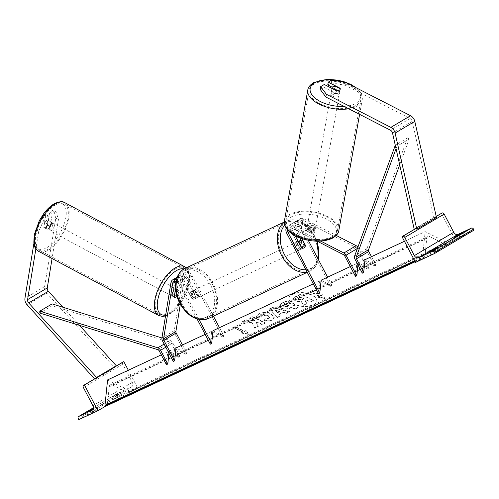 <?xml version="1.0" encoding="UTF-8"?>
<svg xmlns="http://www.w3.org/2000/svg" width="499" height="499" viewBox="0 0 499 499"><rect width="100%" height="100%" fill="white"/><g stroke="black" fill="none" stroke-linecap="round" stroke-linejoin="round"><path stroke-width="0.37" stroke-dasharray="2.5 1.87" d="M301.883 238.603L296.281 227.937A4.154 3.013 59.3 0 1 296.899 223.084A4.154 3.013 59.3 0 1 299.593 223.159L314.626 230.875A4.154 2.164 -170.7 0 1 314.775 231.698A4.154 2.164 -170.7 0 1 313.977 232.721A4.154 2.164 -170.7 0 1 310.69 233.208L295.658 225.492A4.154 3.013 -120.7 0 0 292.963 225.417A4.154 3.013 -120.7 0 0 292.345 230.276L295.252 235.809M310.69 233.208L310.971 231.461A4.154 2.164 9.3 0 0 314.264 230.968A4.154 2.164 9.3 0 0 315.062 229.945A4.154 2.164 9.3 0 0 314.906 229.122L299.88 221.406A6.231 4.522 59.3 0 0 296.188 221.119L292.252 223.452A6.231 4.522 -120.7 0 1 295.938 223.739L291.759 226.222L320.77 241.117M314.626 230.875L314.906 229.122M308.232 240.256L300.467 225.454A4.154 3.013 59.3 0 1 301.084 220.602A4.154 3.013 59.3 0 1 303.772 220.677L355.899 247.442A2.077 1.509 59.3 0 1 356.978 248.552L367.757 269.08L356.785 263.541L355.456 276.377M287.567 230.02A4.154 3.013 59.3 0 1 288.778 227.9A4.154 3.013 59.3 0 1 291.472 227.974L317.233 241.204M299.094 226.097L294.915 228.579A6.231 4.522 59.3 0 1 295.838 221.3L300.024 218.818A6.231 4.522 59.3 0 0 299.094 226.097L330.743 286.37L332.109 285.727L321.131 280.189L319.765 280.831L318.437 293.668M332.109 285.727L327.612 277.163M301.034 240.237L303.985 245.851A4.154 2.851 -115 0 1 302.612 248.577A4.154 2.851 -115 0 1 300.049 248.184L290.979 230.912L286.794 233.395M330.743 286.37L319.765 280.831M294.915 228.579L299.787 237.855M300.024 218.818A6.231 4.522 59.3 0 1 304.059 218.924L336.245 235.453M286.145 228.149A6.231 4.522 59.3 0 1 287.717 226.116A6.231 4.522 59.3 0 1 291.759 226.222M357.877 247.167A4.154 3.013 59.3 0 1 358.351 247.916L369.129 268.443L358.151 262.904L357.945 264.888M295.838 221.3A6.231 4.522 59.3 0 1 295.901 221.263L291.965 223.596A6.231 4.522 -120.7 0 0 291.903 223.633A6.231 4.522 -120.7 0 0 290.979 230.912M296.188 221.119L292.252 223.452M310.971 231.461L295.938 223.739M367.757 269.08L369.129 268.443M358.151 262.904L356.785 263.541M301.415 247.548L300.049 248.184M305.095 245.333L303.985 245.851M434.118 249.818L435.247 251.97L439.638 249.893L435.197 252.55L433.843 249.98M474.05 230.089L454.888 239.04L415.517 262.393M435.247 251.97L430.799 254.633L435.197 252.55M464.226 235.328L455.406 240.038L464.226 235.328L462.879 232.759M459.847 237.374L458.718 235.222M454.888 239.04L441.378 213.316M436.201 216.385L414.725 229.128M459.797 237.954L458.45 235.385M455.419 240L454.09 237.474M439.625 249.924L438.272 247.354M430.818 254.596L429.489 252.07M301.945 243.992A4.154 2.851 65 0 0 297.728 241.684A4.154 2.851 65 0 0 297.03 246.911A4.154 2.851 65 0 0 301.246 249.219A4.154 2.851 65 0 0 301.945 243.992M301.883 247.822L300.236 248.589A4.154 2.851 -115 0 1 298.121 246.4A4.154 2.851 -115 0 1 297.485 243.337L298.864 242.695M302.569 240.53L300.928 241.291A4.154 2.851 -115 0 1 303.043 243.481A4.154 2.851 -115 0 1 303.685 246.543L305.326 245.776M191.897 296.007A4.154 2.851 -115 0 1 191.26 292.944L189.614 293.711L192.371 298.963L194.011 298.196A4.154 2.851 -115 0 1 191.897 296.007M197.916 292.576A4.154 2.851 65 0 0 193.693 290.268A4.154 2.851 65 0 0 192.994 295.495A4.154 2.851 65 0 0 197.211 297.803A4.154 2.851 65 0 0 197.916 292.576M194.704 290.905A4.154 2.851 -115 0 1 196.818 293.088A4.154 2.851 -115 0 1 197.461 296.15L195.814 296.917L193.057 291.672L194.704 290.905L197.461 296.15M193.057 291.672A4.154 2.851 65 0 0 190.955 291.547A4.154 2.851 65 0 0 189.614 293.711M192.371 298.963A4.154 2.851 65 0 0 194.473 299.082A4.154 2.851 65 0 0 195.814 296.917M300.928 241.291L303.685 246.543M300.236 248.589L297.485 243.337M194.011 298.196L191.26 292.944M199.282 291.94A4.154 2.851 65 0 0 195.065 289.632A4.154 2.851 65 0 0 194.361 294.859A4.154 2.851 65 0 0 198.583 297.161A4.154 2.851 65 0 0 199.282 291.94M300.579 244.635A4.154 2.851 65 0 0 296.362 242.327A4.154 2.851 65 0 0 295.658 247.554A4.154 2.851 65 0 0 299.874 249.856A4.154 2.851 65 0 0 300.579 244.635M282.546 255.332A26.31 18.064 65 0 0 309.249 269.928A26.31 18.064 65 0 0 313.69 236.85A26.31 18.064 65 0 0 286.987 222.255A26.31 18.064 65 0 0 282.546 255.332M181.249 302.637A26.31 18.064 65 0 0 207.952 317.233A26.31 18.064 65 0 0 212.399 284.156A26.31 18.064 65 0 0 185.69 269.56A26.31 18.064 65 0 0 181.249 302.637M320.227 89.433L323.839 87.288L335.721 93.388A4.154 2.164 9.3 0 0 339.008 92.901A4.154 2.164 9.3 0 0 339.813 91.872A4.154 2.164 9.3 0 0 339.657 91.055L340.056 88.61M339.657 91.055L332.265 87.256M331.847 80.008L331.386 82.809L327.774 84.955M331.386 82.809L345.551 85.366L410.084 118.506A3.325 2.414 59.3 0 1 411.818 120.284A3.325 2.414 59.3 0 1 412.211 121.351L433.868 217.439L414.182 229.116M345.551 85.366L346.007 82.566M414.862 229.128L416.771 229.166M433.868 217.439L436.45 217.489M323.839 87.288L324.3 84.487M335.721 93.388L336.176 90.587A4.154 2.164 9.3 0 0 337.786 90.6A4.154 2.09 -169.9 0 0 339.457 90.138A4.154 2.09 -169.9 0 0 340.249 89.178L339.426 93.775A4.154 2.09 -169.9 0 1 338.634 94.741A4.154 2.09 -169.9 0 1 333.875 94.822A4.154 2.09 -169.9 0 1 331.242 92.315A4.154 2.09 -169.9 0 1 332.035 91.348A4.154 2.09 -169.9 0 1 336.8 91.267A4.154 2.09 -169.9 0 1 339.426 93.775M334.948 89.458A4.154 2.09 -169.9 0 1 339.657 91.878L334.948 89.458L335.515 86.277M340.224 88.697L339.657 91.878M336.232 93.8A4.154 2.09 -169.9 0 1 331.523 91.379L336.232 93.8L336.8 90.637M332.041 88.46L331.523 91.379M314.607 229.184A4.154 2.09 -169.9 0 1 309.848 229.266A4.154 2.09 -169.9 0 1 307.216 226.758A4.154 2.09 -169.9 0 1 308.008 225.791A4.154 2.09 -169.9 0 1 312.767 225.71A4.154 2.09 -169.9 0 1 315.399 228.218A4.154 2.09 -169.9 0 1 314.607 229.184M315.125 229.153L310.409 226.733A4.154 2.09 -169.9 0 1 315.125 229.153L314.744 231.274A4.154 2.09 -169.9 0 1 314.769 231.754A4.154 2.09 -169.9 0 1 313.977 232.721A4.154 2.09 -169.9 0 1 311.32 233.195L311.7 231.074A4.154 2.09 -169.9 0 1 306.985 228.654L311.7 231.074M310.409 226.733L310.029 228.854A4.154 2.09 -169.9 0 0 307.378 229.334A4.154 2.09 -169.9 0 0 306.586 230.295A4.154 2.09 -169.9 0 0 306.604 230.775L306.985 228.654M314.744 231.274L310.029 228.854M306.604 230.775L311.32 233.195M308.326 224.026A4.154 2.09 -169.9 0 1 313.085 223.939A4.154 2.09 -169.9 0 1 315.717 226.452A4.154 2.09 -169.9 0 1 314.925 227.413A4.154 2.09 -169.9 0 1 310.16 227.5A4.154 2.09 -169.9 0 1 307.534 224.987A4.154 2.09 -169.9 0 1 308.326 224.026M338.322 96.507A4.154 2.09 10.1 0 0 339.114 95.546A4.154 2.09 10.1 0 0 336.482 93.032A4.154 2.09 10.1 0 0 331.723 93.12A4.154 2.09 10.1 0 0 330.931 94.086A4.154 2.09 10.1 0 0 333.557 96.594A4.154 2.09 10.1 0 0 338.322 96.507M314.127 84.088A26.31 13.211 10.1 0 0 309.124 90.188A26.31 13.211 10.1 0 0 325.772 106.081A26.31 13.211 10.1 0 0 355.912 105.545A26.31 13.211 10.1 0 0 360.92 99.444A26.31 13.211 10.1 0 0 344.266 83.551A26.31 13.211 10.1 0 0 314.127 84.088M332.515 236.445A26.31 13.211 -169.9 0 1 302.375 236.988A26.31 13.211 -169.9 0 1 285.727 221.088A26.31 13.211 -169.9 0 1 290.73 214.994A26.31 13.211 -169.9 0 1 320.869 214.451A26.31 13.211 -169.9 0 1 337.517 230.351A26.31 13.211 -169.9 0 1 332.515 236.445M48.353 215.942L45.715 214.589L42.103 216.728L36.128 229.765L38.766 231.124L44.742 218.088L48.353 215.942L46.295 228.554A4.154 1.871 117.2 0 0 46.706 228.979A4.154 1.871 117.2 0 0 48.035 228.785A4.154 1.871 117.2 0 0 50.231 226.215L52.289 213.609L49.651 212.25L53.262 210.11L55.9 211.464L58.445 219.448L52.071 258.526M46.295 228.554L43.656 227.195A4.154 1.871 117.2 0 0 44.068 227.625A4.154 1.871 117.2 0 0 45.397 227.432A4.154 1.871 117.2 0 0 47.592 224.862L49.651 212.25M38.766 231.124L35.884 248.758M55.9 211.464L52.289 213.609M58.445 219.448L55.807 218.088L44.636 286.582A6.649 4.822 -120.7 0 0 45.534 291.341A6.649 4.822 -120.7 0 0 46.856 293.225L114.758 367.719L95.072 379.396L94.585 378.86M96.126 378.042L95.072 379.396M115.812 366.366L114.758 367.719M62.961 307.253L79.466 325.36M44.742 218.088L42.103 216.728M36.128 229.765L33.926 243.225M55.807 218.088L53.262 210.11M45.715 214.589L43.656 227.195M50.231 226.215L47.592 224.862M49.644 229.702A4.154 1.946 -61.9 0 1 48.26 229.864A4.154 1.946 -61.9 0 1 47.979 226.459A4.154 1.946 -61.9 0 1 50.786 222.697A4.154 1.946 -61.9 0 1 52.177 222.535A4.154 1.946 -61.9 0 1 52.457 225.935A4.154 1.946 -61.9 0 1 49.644 229.702M47.548 223.995L44.636 222.442A4.154 1.946 -61.9 0 1 46.575 220.446A4.154 1.946 -61.9 0 1 47.966 220.284A4.154 1.946 -61.9 0 1 48.191 220.458L47.38 225.461A4.154 1.946 -61.9 0 1 45.434 227.45A4.154 1.946 -61.9 0 1 44.049 227.613A4.154 1.946 -61.9 0 1 43.818 227.444L46.731 228.997A4.154 1.946 -61.9 0 1 47.548 223.995L46.731 228.997M44.636 222.442L43.818 227.444M47.38 225.461L50.293 227.014L51.11 222.011A4.154 1.946 -61.9 0 1 50.293 227.014M51.11 222.011L48.191 220.458M172.698 295.458A4.154 1.946 -61.9 0 1 171.307 295.62A4.154 1.946 -61.9 0 1 171.026 292.214A4.154 1.946 -61.9 0 1 173.839 288.453A4.154 1.946 -61.9 0 1 175.224 288.285A4.154 1.946 -61.9 0 1 175.511 291.69A4.154 1.946 -61.9 0 1 172.698 295.458M174.581 297.367A4.154 1.946 -61.9 0 1 174.55 297.348A4.154 1.946 -61.9 0 1 174.319 297.179L172.373 296.138A4.154 1.946 -61.9 0 1 173.19 291.135L172.373 296.138M174.987 292.096L173.19 291.135M175.86 291.204A4.154 1.946 -61.9 0 1 177.076 290.181A4.154 1.946 -61.9 0 1 178.467 290.019A4.154 1.946 -61.9 0 1 178.692 290.187L176.752 289.152A4.154 1.946 -61.9 0 1 175.935 294.154L176.752 289.152M176.995 296.331A4.154 1.946 -61.9 0 0 177.875 295.196L175.935 294.154M177.875 295.196L178.692 290.187M171.076 294.591A4.154 1.946 -61.9 0 1 169.691 294.753A4.154 1.946 -61.9 0 1 169.411 291.354A4.154 1.946 -61.9 0 1 172.224 287.586A4.154 1.946 -61.9 0 1 173.608 287.424A4.154 1.946 -61.9 0 1 173.889 290.823A4.154 1.946 -61.9 0 1 171.076 294.591M52.407 223.558A4.154 1.946 118.1 0 0 49.594 227.326A4.154 1.946 118.1 0 0 49.875 230.731A4.154 1.946 118.1 0 0 51.266 230.569A4.154 1.946 118.1 0 0 54.073 226.802A4.154 1.946 118.1 0 0 53.792 223.396A4.154 1.946 118.1 0 0 52.407 223.558M55.451 204.889A26.31 12.325 118.1 0 0 37.656 228.723A26.31 12.325 118.1 0 0 39.44 250.267A26.31 12.325 118.1 0 0 48.216 249.238A26.31 12.325 118.1 0 0 66.011 225.405A26.31 12.325 118.1 0 0 64.234 203.86A26.31 12.325 118.1 0 0 55.451 204.889M175.268 268.917A26.31 12.325 -61.9 0 1 184.05 267.888A26.31 12.325 -61.9 0 1 185.828 289.426A26.31 12.325 -61.9 0 1 168.032 313.26A26.31 12.325 -61.9 0 1 159.25 314.289A26.31 12.325 -61.9 0 1 157.472 292.751A26.31 12.325 -61.9 0 1 175.268 268.917M93.026 411.787L88.585 414.451L97.405 409.741L93.026 411.787L91.897 409.635M93.456 408.288L96.07 407.134L93.357 408.768M122.947 362.043A1.871 1.354 -120.7 0 0 122.754 364.176L132.304 382.365A3.743 2.713 59.3 0 1 131.748 386.731A3.743 2.713 59.3 0 1 131.58 386.825L118.026 393.156A1.871 1.354 -120.7 0 0 117.939 393.2A1.871 1.354 -120.7 0 0 117.664 395.383L118.144 396.3L137.306 387.349L106.119 405.855M118.144 396.3L78.78 419.653M117.633 397.192L113.192 399.855L122.012 395.146L117.633 397.192L116.279 394.622L120.677 392.538L111.838 397.279L116.279 394.622M137.306 387.349L128.324 370.233M113.204 399.818L111.851 397.248M117.583 397.772L116.23 395.202M122.012 395.146L120.658 392.576M88.597 414.413L87.269 411.887M92.976 412.367L91.629 409.798M97.405 409.741L96.058 407.172M174.195 296.955L172.548 296.107A4.154 1.871 117.2 0 0 172.96 296.531A4.154 1.871 117.2 0 0 174.282 296.337A4.154 1.871 117.2 0 0 176.484 293.768L179.085 277.818A6.231 4.522 -120.7 0 1 180.856 274.999A6.231 4.522 -120.7 0 1 181.081 274.874L177.189 277.182M175.579 288.484L176.796 280.999A4.154 3.013 59.3 0 1 177.981 279.116A4.154 3.013 59.3 0 1 182.834 281.417L191.903 298.689A4.154 2.851 65 0 0 194.473 299.082A4.154 2.851 65 0 0 195.839 296.35L186.776 279.078A4.154 3.013 -120.7 0 0 181.917 276.783A4.154 3.013 -120.7 0 0 180.738 278.66L178.131 294.616A4.154 1.871 -62.8 0 1 175.935 297.186M219.473 327.668L223.97 336.232L222.598 336.869L190.955 276.596A4.154 3.013 -120.7 0 0 186.096 274.3A4.154 3.013 -120.7 0 0 184.917 276.184L180.339 304.24M197.08 318.998L178.654 283.894A4.154 3.013 -120.7 0 0 175.966 281.448M222.598 336.869L211.626 331.33L210.297 344.167M213.422 316.148L192.327 275.959A6.231 4.522 -120.7 0 0 185.035 272.516A6.231 4.522 -120.7 0 0 183.27 275.336L174.245 330.656A4.154 3.013 -120.7 0 0 174.806 333.631L185.584 354.159L174.606 348.62L173.278 361.457M192.327 275.959L188.142 278.442L197.211 295.714A4.154 2.851 -115 0 1 195.845 298.439A4.154 2.851 -115 0 1 193.275 298.046L184.206 280.775L180.02 283.257A6.231 4.522 -120.7 0 0 176.353 279.727M223.97 336.232L212.992 330.694L211.626 331.33M199.039 319.485L180.02 283.257M182.453 344.952L186.95 353.523L175.979 347.978L174.606 348.62M172.548 296.107L175.149 280.151A6.231 4.522 59.3 0 1 176.92 277.332M188.142 278.442A6.231 4.522 -120.7 0 0 181.374 274.749L177.438 277.082A6.231 4.522 59.3 0 1 184.206 280.775M177.438 277.082L181.081 274.874M186.95 353.523L185.584 354.159M191.903 298.689L193.275 298.046M178.131 294.616L176.484 293.768M195.839 296.35L197.211 295.714M371.474 256.679L375.972 265.243L365 259.705L363.628 260.347L362.299 273.184M399.705 164.882L409.211 138.99L407.639 137.843L366.983 248.577A4.154 3.013 -120.7 0 0 367.389 252.145L374.606 265.886L363.628 260.347M407.639 137.843L395.289 145.278M409.211 138.99L396.911 146.288L395.339 145.14M396.911 146.288L396.05 148.646M374.606 265.886L375.972 265.243M52.108 303.885L52.121 305.756L170.14 342.383A2.077 1.509 59.3 0 1 171.525 343.618L178.736 357.353L167.764 351.814L166.435 364.65M161.938 337.966L170.128 340.505A4.154 3.013 59.3 0 1 172.897 342.981L180.108 356.716L169.13 351.177L168.924 353.167M52.121 305.756L39.82 313.054M180.108 356.716L178.736 357.353M167.764 351.814L169.13 351.177M292.408 294.441A14.016 6.699 5.9 0 1 308.132 293.905A14.016 6.699 5.9 0 1 316.821 301.165A14.016 6.699 5.9 0 1 313.347 305.008A14.016 6.699 5.9 0 1 297.622 305.538A14.016 6.699 5.9 0 1 288.933 298.283A14.016 6.699 5.9 0 1 292.408 294.441M292.445 294.073A14.016 6.699 5.9 0 1 308.17 293.543A14.016 6.699 5.9 0 1 316.859 300.803A14.016 6.699 5.9 0 1 313.384 304.646A14.016 6.699 5.9 0 1 297.66 305.176A14.016 6.699 5.9 0 1 288.971 297.915A14.016 6.699 5.9 0 1 292.445 294.073M161.283 354.839L175.979 347.978M205.145 334.355L212.992 330.694M313.285 283.856L321.131 280.189M350.304 266.566L365 259.705M404.44 241.285L425.167 231.605L446.898 242.576L446.805 243.481A1.871 1.285 -115 0 1 446.2 244.473A1.871 1.285 -115 0 1 445.239 244.41L429.87 236.657A3.743 2.57 65 0 0 427.955 236.532A3.743 2.57 65 0 0 426.739 238.51L424.88 256.486A1.871 1.285 -115 0 1 424.275 257.472A1.871 1.285 -115 0 1 423.314 257.415L422.541 257.022L425.167 231.605M107.591 379.92L129.322 390.885L446.898 242.576M319.516 296.132L310.203 291.435L311.844 290.668L321.156 295.364L322.797 294.597L325.173 298.19L317.869 296.899L319.516 296.132L319.479 296.493L310.166 291.796L310.203 291.435M264.414 320.795L272.067 319.94L274.244 317.576L271.256 314.046C267.027 312.174 262.954 311.981 259.025 313.484L256.754 315.811L256.973 316.959L261.258 316.909L261.152 316.204L262.2 315.056L268.094 315.493L269.784 317.37L268.83 318.399L264.85 318.792L264.376 321.156L272.03 320.308L274.207 317.938L271.219 314.407C266.99 312.536 262.917 312.349 258.987 313.846L256.717 316.173L256.973 316.959M279.197 314.233L283.438 312.249L286.414 313.004L289.545 311.538L272.485 307.428L269.579 308.787L277.369 317.227L280.606 315.711L279.197 314.233L283.438 312.249M280.937 307.733L280.974 307.752C284.137 309.143 287.199 309.162 290.156 307.808L291.653 307.103L295.202 308.893L298.24 307.478L285.821 301.215L281.13 303.404L278.972 305.482L280.937 308.114C284.099 309.505 287.162 309.523 290.119 308.17L291.653 307.103M245.982 319.815L254.789 320.601L249.749 318.056L252.787 316.64L265.206 322.909L262.168 324.325L258.956 322.703L256.449 322.516L258.307 326.128L254.658 327.831L251.87 322.254L242.383 321.499L245.982 319.815L245.945 320.183L254.752 320.963L254.789 320.601M246.144 330.4L244.498 331.168L235.185 326.465L233.544 327.232L242.857 331.929L241.217 332.696L248.514 333.993L246.144 330.4L244.46 331.529L244.498 331.168M414.638 260.715L422.541 257.022M129.322 390.885L129.229 391.79A1.871 1.285 -115 0 1 128.623 392.782A1.871 1.285 -115 0 1 127.663 392.719L112.294 384.966A3.743 2.57 65 0 0 110.373 384.841A3.743 2.57 65 0 0 109.162 386.825L107.304 404.795A1.871 1.285 -115 0 1 106.699 405.787M303.224 305.394L306.735 303.754L305.176 300.822L306.511 300.198L310.278 302.101L313.316 300.679L300.878 294.398L295.689 296.824L293.462 299.175L295.427 301.109L301.502 301.982L303.224 305.394L306.773 303.392L305.213 300.46L306.548 299.837L310.316 301.739L313.353 300.317L300.916 294.036L295.726 296.462L293.499 298.814L295.464 300.747L301.539 301.621L303.261 305.032M293.456 298.889L293.493 298.521L293.456 298.889M300.878 294.398L300.916 294.036M313.316 300.679L313.353 300.317M310.278 302.101L310.316 301.739M306.511 300.198L306.548 299.837M305.176 300.822L305.213 300.46M306.735 303.754L306.773 303.392M301.502 301.982L301.539 301.621M283.401 312.611L286.376 313.366L286.414 313.004M286.376 313.366L289.545 311.538M289.507 311.9L272.448 307.796L272.485 307.428M272.448 307.796L269.541 309.149L269.579 308.787M269.541 309.149L277.369 317.227M277.332 317.589L280.606 315.711M280.569 316.079L279.159 314.595M279.808 311.707L277.369 312.842L275.074 310.509L279.808 311.707L279.845 311.339L277.407 312.48L275.111 310.147L279.845 311.339M277.369 312.842L277.407 312.48M275.074 310.509L275.111 310.147M291.616 307.471L295.165 309.261L295.202 308.893M295.165 309.261L298.24 307.478M298.202 307.839L285.784 301.577L285.821 301.215M285.784 301.577L281.093 303.766L278.929 305.843L280.9 308.095M284.099 306.76L283.345 305.924L285.64 304.452L288.921 306.105L287.48 306.779L284.099 306.76L283.382 305.563L285.678 304.091L288.958 305.744L287.524 306.417L284.137 306.398M285.64 304.452L285.678 304.091M288.921 306.105L288.958 305.744M256.935 317.327L261.22 317.27L261.258 316.909M261.22 317.27L261.114 316.566L262.162 315.418L268.057 315.855L269.747 317.732L268.793 318.767L264.813 319.16L264.85 318.792M264.813 319.16L264.376 321.156M254.752 320.963L249.712 318.418L252.75 317.002L265.169 323.271L262.131 324.687L258.919 323.065L256.411 322.878L258.27 326.489L254.621 328.192L251.87 322.254M251.833 322.622L242.346 321.861L242.383 321.499M254.621 328.192L254.658 327.831M258.27 326.489L258.307 326.128M256.411 322.878L256.449 322.516M258.919 323.065L258.956 322.703M262.131 324.687L262.168 324.325M265.169 323.271L265.206 322.909M252.75 317.002L252.787 316.64M249.712 318.418L249.749 318.056M242.346 321.861L245.945 320.183M244.46 331.529L235.148 326.826L235.185 326.465M235.148 326.826L233.507 327.594L233.544 327.232M233.507 327.594L242.82 332.297L242.857 331.929M242.82 332.297L241.179 333.064L241.217 332.696M241.179 333.064L248.477 334.355L248.514 333.993M248.477 334.355L246.107 330.762M321.156 295.364L321.119 295.726L322.759 294.959L325.173 298.19M325.136 298.552L317.832 297.261L317.869 296.899M322.759 294.959L322.797 294.597M321.119 295.726L311.806 291.029L311.844 290.668M310.166 291.796L311.806 291.029M317.832 297.261L319.479 296.493M298.864 297.897L300.86 296.967L303.841 298.471L301.839 299.412L298.733 299.425L298.034 298.664L300.86 296.967M300.822 297.329L303.804 298.832L301.801 299.774L298.658 299.768L297.99 299.026L298.826 298.259M303.804 298.832L303.841 298.471M303.772 220.677L299.593 223.159M355.899 247.442L343.593 254.739M295.658 225.492L291.472 227.974M292.345 230.276L289.52 231.948M300.467 225.454L296.281 227.937M358.351 247.916L357.396 248.477M356.978 248.552L344.678 255.85M304.059 218.924L299.88 221.406M436.22 216.46L416.54 228.137M284.287 222.311A27.638 18.974 -115 0 1 286.426 221.051A27.638 18.974 -115 0 1 314.482 236.383A27.638 18.974 -115 0 1 309.81 271.132A27.638 18.974 -115 0 1 307.091 272.055M316.69 241.192A25.561 17.546 65 0 0 314.62 236.476A25.561 17.546 65 0 0 284.736 225.211M208.52 318.437A27.638 18.974 65 0 0 213.185 283.694A27.638 18.974 65 0 0 185.129 268.356M180.32 303.012A25.561 17.546 -115 0 1 183.588 271.437A25.561 17.546 -115 0 1 210.584 285.06A25.561 17.546 -115 0 1 207.322 316.64A25.561 17.546 -115 0 1 180.32 303.012M305.875 269.741A25.561 17.546 65 0 0 317.919 258.7M410.084 118.506L390.399 130.183M412.211 121.351L392.526 133.027M344.067 106.387A25.561 12.837 10.1 0 0 355.631 103.468A25.561 12.837 10.1 0 0 353.379 86.352M346.998 83.071A25.561 12.837 10.1 0 0 345.314 82.441M307.814 89.951A27.638 13.878 -169.9 0 1 313.073 83.545A27.638 13.878 -169.9 0 1 344.734 82.977A27.638 13.878 -169.9 0 1 362.224 99.675A27.638 13.878 -169.9 0 1 356.966 106.087A27.638 13.878 -169.9 0 1 348.72 108.776M338.827 230.582A27.638 13.878 10.1 0 0 321.337 213.884A27.638 13.878 10.1 0 0 289.676 214.451A27.638 13.878 10.1 0 0 284.418 220.857M291.011 217.065A25.561 12.837 -169.9 0 1 326.346 219.049A25.561 12.837 -169.9 0 1 331.604 237.911A25.561 12.837 -169.9 0 1 296.269 235.927A25.561 12.837 -169.9 0 1 291.011 217.065M44.636 286.582L24.95 298.259M46.856 293.225L27.171 304.901M53.73 204.659A25.561 11.976 118.1 0 0 34.587 234.91A25.561 11.976 118.1 0 0 46.7 247.741A25.561 11.976 118.1 0 0 65.849 217.483A25.561 11.976 118.1 0 0 53.73 204.659M64.864 202.688A27.638 12.949 -61.9 0 1 66.729 225.317A27.638 12.949 -61.9 0 1 48.035 250.355A27.638 12.949 -61.9 0 1 38.81 251.44M158.626 315.462A27.638 12.949 118.1 0 0 167.851 314.382A27.638 12.949 118.1 0 0 186.545 289.339A27.638 12.949 118.1 0 0 184.674 266.716M184.05 268.917A25.561 11.976 -61.9 0 1 187.481 289.033A25.561 11.976 -61.9 0 1 169.754 313.497A25.561 11.976 -61.9 0 1 165.674 315.044M118.026 393.156L93.488 407.708L117.939 393.2M131.58 386.825L92.546 409.978M117.664 395.383L78.293 418.736M115.936 366.204L96.251 377.88M122.754 364.176L83.383 387.53M132.304 382.365L92.939 405.718M176.796 280.999L175.96 281.498M184.917 276.184L180.738 278.66M182.834 281.417L178.654 283.894M190.955 276.596L186.776 279.078M174.806 333.631L162.499 340.929M183.27 275.336L179.085 277.818M175.149 280.151L170.964 282.634M174.245 330.656L161.938 337.954M367.389 252.145L355.088 259.443M366.983 248.577L354.683 255.875M171.525 343.618L159.225 350.916M172.897 342.981L165.793 347.192M170.128 340.505L164.146 344.054M170.14 342.383L157.84 349.68M414.956 261.32L423.314 257.415M129.229 391.79L446.805 243.481M127.663 392.719L445.239 244.41M112.294 384.966L429.87 236.657M109.162 386.825L426.739 238.51M107.304 404.795L424.88 256.486M295.389 301.09L295.427 300.729M295.427 301.109L295.464 300.747M295.689 296.824L295.726 296.462M280.937 308.114L280.974 307.752M290.119 308.17L290.156 307.808M281.093 303.766L281.13 303.404M284.218 305.114L284.255 304.752M287.48 306.779L287.524 306.417M284.131 306.779L284.168 306.411M272.03 320.308L272.067 319.94M271.256 314.426L271.294 314.064M271.219 314.407L271.256 314.046M258.987 313.846L259.025 313.484M262.162 315.418L262.2 315.056M268.057 315.855L268.094 315.493M268.094 315.873L268.131 315.505M268.793 318.767L268.83 318.399M298.695 299.787L298.733 299.425M298.658 299.768L298.695 299.406M301.801 299.774L301.839 299.412M314.775 231.698L315.062 229.945M292.963 225.417L288.778 227.9M296.899 223.084L301.084 220.602M291.903 223.633L287.717 226.116M301.246 249.219L302.612 248.577M454.059 237.462L455.406 240.038M464.245 235.297L462.891 232.721M429.452 252.057L430.799 254.633M439.638 249.893L438.284 247.317M284.293 222.049L286.426 221.051C297.535 217.601 307.091 222.635 315.087 236.152L317.32 241.248M297.728 241.684L298.221 241.46M193.693 290.268L190.955 291.547M195.845 298.439L197.211 297.803M307.241 272.335L309.81 271.132L315.262 266.716L318.549 259.904M195.065 289.632L296.362 242.327M198.583 297.161L299.874 249.856M207.952 317.233L309.249 269.928M185.69 269.56L286.987 222.255M339.813 91.872L340.268 89.072M359.604 114.365L362.224 99.675L361.9 95.29L361.195 93.581L357.827 89.221L356.13 87.762M331.941 88.41L331.242 92.315M315.399 228.218L314.769 231.754M307.216 226.758L306.586 230.295M315.717 226.452L339.114 95.546M285.727 221.088L309.124 90.188M337.517 230.351L360.92 99.444M307.534 224.987L330.931 94.086M46.706 228.979L44.068 227.625M165.525 315.973L169.149 314.445L174.924 310.047L179.759 304.502L183.95 297.891L187.325 290.337L189.24 283.251L189.651 275.747L188.404 270.826L186.252 267.832M44.049 227.613L48.26 229.864M47.966 220.284L52.177 222.535M171.307 295.62L174.55 297.348M175.224 288.285L178.467 290.019M169.691 294.753L49.875 230.731M184.05 267.888L64.234 203.86M159.25 314.289L39.44 250.267M173.608 287.424L53.792 223.396M96.263 377.868L115.943 366.191M92.384 410.084L131.748 386.731M113.192 399.855L111.838 397.279M122.024 395.114L120.677 392.538M88.585 414.451L87.231 411.875M97.417 409.71L96.07 407.134M174.606 297.379L172.96 296.531M177.981 279.116L173.795 281.598M181.917 276.783L186.096 274.3M185.035 272.516L180.856 274.999M316.821 301.165L316.859 300.803M446.2 244.473L128.623 392.782M427.955 236.532L110.373 384.841M424.275 257.472L415.168 261.726M288.933 298.283L288.971 297.915M278.972 305.482L278.929 305.843M283.382 305.563L283.345 305.924M274.244 317.576L274.207 317.938M256.754 315.811L256.717 316.173M261.152 316.204L261.114 316.566M269.784 317.37L269.747 317.732M297.99 299.026L298.034 298.664"/><path stroke-width="0.75" d="M317.233 241.204L343.593 254.739A2.077 1.509 59.3 0 1 344.678 255.85L355.456 276.377L356.822 275.741L346.05 255.214A4.154 3.013 59.3 0 0 343.88 252.987L320.77 241.117M350.304 266.566L321.131 280.189L319.809 293.025L288.16 232.752A4.154 3.013 59.3 0 1 287.567 230.02M295.252 235.809L301.415 247.548A4.154 2.851 65 0 0 303.985 247.941A4.154 2.851 65 0 0 305.351 245.209L301.883 238.603M327.612 277.163L308.232 240.256M319.809 293.025L318.437 293.668L286.794 233.395A6.231 4.522 59.3 0 1 286.145 228.149M299.787 237.855L301.034 240.237M336.245 235.453L356.186 245.689A4.154 3.013 59.3 0 1 357.877 247.167M357.945 264.888L356.822 275.741M429.489 252.07L433.843 249.98L438.272 247.354L437.068 247.791L433.893 249.4L434.118 249.818M436.201 216.385L442.064 212.992A1.871 1.354 59.3 0 1 444.166 214.071L453.716 232.266A3.743 2.713 -120.7 0 0 457.914 234.424L471.468 228.093A1.871 1.354 59.3 0 1 473.57 229.172L474.05 230.089L434.685 253.442L415.517 262.393L402.013 236.669L402.699 236.345A1.871 1.354 59.3 0 1 404.795 237.424L414.345 255.619A3.743 2.713 -120.7 0 0 418.549 257.777L432.103 251.446A1.871 1.354 59.3 0 1 434.199 252.525L434.685 253.442M461.675 233.195L454.059 237.462L458.45 235.385L462.879 232.759L461.675 233.195M458.718 235.222L458.5 234.804M429.464 252.026L433.893 249.4M414.725 229.128L402.013 236.669M298.864 242.695L301.883 247.822A4.154 2.851 65 0 0 303.985 247.941A4.154 2.851 65 0 0 305.326 245.776L302.569 240.53A4.154 2.851 65 0 0 300.467 240.406A4.154 2.851 65 0 0 299.126 242.57M340.256 89.128A4.154 2.09 -169.9 0 0 340.224 88.697L335.515 86.277A4.154 2.09 -169.9 0 0 332.858 86.751A4.154 2.09 -169.9 0 0 332.066 87.718A4.154 2.09 -169.9 0 0 332.091 88.198L336.806 90.618A4.154 2.09 -169.9 0 0 337.786 90.6A4.154 2.164 9.3 0 0 339.47 90.094A4.154 2.164 9.3 0 0 340.268 89.072A4.154 2.164 9.3 0 0 340.112 88.254L328.236 82.148L331.847 80.008L346.007 82.566L410.54 115.699A6.649 4.822 59.3 0 1 414.008 119.261A6.649 4.822 59.3 0 1 414.8 121.394L436.45 217.489L416.771 229.166L395.114 133.071A6.649 4.822 59.3 0 0 394.322 130.938A6.649 4.822 59.3 0 0 390.854 127.376L326.327 94.242L325.866 97.043L390.399 130.183A3.325 2.414 59.3 0 1 392.133 131.961A3.325 2.414 59.3 0 1 392.526 133.027L414.182 229.116L414.862 229.128M340.056 88.61L340.112 88.254M325.866 97.043L320.227 89.433L320.689 86.626L326.327 94.242M332.265 87.256L327.774 84.955L328.236 82.148M336.176 90.587L324.3 84.487L320.689 86.626M35.884 248.758L27.588 299.612A3.325 2.414 -120.7 0 0 28.038 301.995A3.325 2.414 -120.7 0 0 28.699 302.937L96.606 377.431L96.126 378.042M52.071 258.526L47.274 287.935A3.325 2.414 -120.7 0 0 47.723 290.318A3.325 2.414 -120.7 0 0 48.384 291.26L62.961 307.253M33.926 243.225L24.95 298.259A6.649 4.822 -120.7 0 0 25.848 303.018A6.649 4.822 -120.7 0 0 27.171 304.901L94.585 378.86M79.466 325.36L116.286 365.755L115.812 366.366M116.286 365.755L96.606 377.431M176.995 296.331A4.154 1.946 -61.9 0 1 175.935 297.186A4.154 1.946 -61.9 0 1 174.581 297.367M175.86 291.204A4.154 1.946 -61.9 0 0 175.137 292.177L174.987 292.096M175.137 292.177L174.326 297.148M91.897 409.635L91.679 409.217L93.456 408.288M106.119 405.855L97.941 410.702L84.437 384.979L83.751 385.297A1.871 1.354 -120.7 0 0 83.664 385.34A1.871 1.354 -120.7 0 0 83.383 387.53L92.939 405.718A3.743 2.713 59.3 0 1 92.384 410.084A3.743 2.713 59.3 0 1 92.209 410.178L78.655 416.509A1.871 1.354 -120.7 0 0 78.574 416.553A1.871 1.354 -120.7 0 0 78.293 418.736L78.78 419.653L97.941 410.702M87.269 411.887L91.679 409.217M87.25 411.843L93.357 408.768M128.324 370.233L123.802 361.625L84.437 384.979M123.802 361.625L123.116 361.943A1.871 1.354 -120.7 0 0 123.028 361.993A1.871 1.354 -120.7 0 0 122.947 362.043M175.935 297.186A4.154 1.871 -62.8 0 1 174.606 297.379A4.154 1.871 -62.8 0 1 174.195 296.955L175.579 288.484M175.966 281.448A4.154 3.013 -120.7 0 0 173.795 281.598A4.154 3.013 -120.7 0 0 172.617 283.482L163.591 338.802A2.077 1.509 -120.7 0 0 163.872 340.287L174.65 360.821L173.278 361.457L162.499 340.929A4.154 3.013 -120.7 0 1 161.938 337.954L170.964 282.634A6.231 4.522 -120.7 0 1 172.735 279.814A6.231 4.522 -120.7 0 1 176.353 279.727M180.339 304.24L175.891 331.504A2.077 1.509 -120.7 0 0 176.172 332.989L182.453 344.952M313.285 283.856L212.992 330.694L211.67 343.53L210.297 344.167L197.08 318.998M219.473 327.668L213.422 316.148M211.67 343.53L199.039 319.485M205.145 334.355L175.979 347.978L174.65 360.821M172.735 279.814L176.92 277.332A6.231 4.522 59.3 0 1 177.145 277.207L177.189 277.182M404.44 241.285L365 259.705L363.671 272.541L356.454 258.806A2.077 1.509 -120.7 0 1 356.255 257.022L396.05 148.646M399.705 164.882L368.555 249.725A2.077 1.509 -120.7 0 0 368.761 251.508L371.474 256.679M395.289 145.278L354.683 255.875A4.154 3.013 -120.7 0 0 355.088 259.443L362.299 273.184L363.671 272.541M39.801 311.183L39.82 313.054L157.84 349.68A2.077 1.509 59.3 0 1 159.225 350.916L166.435 364.65L167.807 364.014L160.591 350.279A4.154 3.013 59.3 0 0 157.827 347.803L39.801 311.183L52.108 303.885L161.938 337.966M168.924 353.167L167.807 364.014M415.168 261.726L106.699 405.787A1.871 1.285 -115 0 1 105.738 405.724L104.965 405.331L107.591 379.92L161.283 354.839M104.965 405.331L414.638 260.715M289.52 231.948L288.16 232.752M357.396 248.477L346.05 255.214M356.186 245.689L343.88 252.987M457.914 234.424L418.549 257.777M471.468 228.093L432.103 251.446M473.57 229.172L434.199 252.525M442.064 212.992L436.22 216.46M416.54 228.137L402.699 236.345M444.166 214.071L404.795 237.424M453.716 232.266L414.345 255.619M307.091 272.055A27.638 18.974 -115 0 1 281.754 255.8A27.638 18.974 -115 0 1 284.287 222.311M284.736 225.211A25.561 17.546 65 0 0 284.355 254.428A25.561 17.546 65 0 0 305.875 269.741M208.52 318.437C197.404 321.886 187.849 316.853 179.852 303.342C172.567 290.069 174.656 272.928 185.129 268.356A27.638 18.974 65 0 0 180.457 303.105A27.638 18.974 65 0 0 208.52 318.437L307.241 272.335M317.919 258.7A25.561 17.546 65 0 0 316.69 241.192M414.8 121.394L395.114 133.071M410.54 115.699L390.854 127.376M353.379 86.352A25.561 12.837 10.1 0 0 346.998 83.071M345.314 82.441A25.561 12.837 10.1 0 0 315.037 82.622A25.561 12.837 10.1 0 0 315.118 98.153A25.561 12.837 10.1 0 0 344.067 106.387M333.569 236.988A27.638 13.878 10.1 0 0 338.827 230.582C338.727 232.958 336.763 235.416 332.939 237.954C324.344 242.071 313.952 242.271 301.758 238.559C288.846 234.979 282.372 224.35 284.418 220.857A27.638 13.878 10.1 0 0 301.907 237.555A27.638 13.878 10.1 0 0 333.569 236.988M348.72 108.776A27.638 13.878 -169.9 0 1 320.339 104.709A27.638 13.878 -169.9 0 1 307.814 89.951L284.418 220.857M47.274 287.935L27.588 299.612M48.384 291.26L28.699 302.937M64.864 202.688C62.855 201.103 59.344 201.44 54.341 203.704C50.592 205.844 47.037 209.187 43.669 213.728L39.365 220.577L34.256 234.836L33.826 242.321C34.911 245.932 33.202 246.918 38.81 251.44A27.638 12.949 -61.9 0 1 36.945 228.81A27.638 12.949 -61.9 0 1 55.639 203.773A27.638 12.949 -61.9 0 1 64.864 202.688L184.674 266.716A27.638 12.949 118.1 0 0 175.448 267.795A27.638 12.949 118.1 0 0 156.755 292.832A27.638 12.949 118.1 0 0 158.626 315.462L162.468 316.403L165.525 315.973M165.674 315.044A25.561 11.976 -61.9 0 1 158.258 297.66A25.561 11.976 -61.9 0 1 176.783 270.408A25.561 11.976 -61.9 0 1 184.05 268.917M78.574 416.553L93.488 407.708L78.655 416.509M92.546 409.978L92.209 410.178M123.116 361.943L115.936 366.204M96.251 377.88L83.751 385.297M175.96 281.498L172.617 283.482M175.891 331.504L163.591 338.802M176.172 332.989L163.872 340.287M368.761 251.508L356.454 258.806M368.555 249.725L356.255 257.022M165.793 347.192L160.591 350.279M164.146 344.054L157.827 347.803M105.738 405.724L414.956 261.32M185.129 268.356L284.293 222.049M297.728 241.684L300.467 240.406M318.549 259.904L317.32 241.248M356.13 87.762L351.302 84.68L345.152 82.061L337.536 80.114L327.363 79.347L313.709 82.578C309.991 84.961 308.033 87.419 307.814 89.951M359.604 114.365L338.827 230.582M332.066 87.718L331.941 88.41M38.81 251.44L158.626 315.462M186.252 267.832L184.674 266.716M83.664 385.34L96.263 377.868M115.943 366.191L123.028 361.993"/></g></svg>
